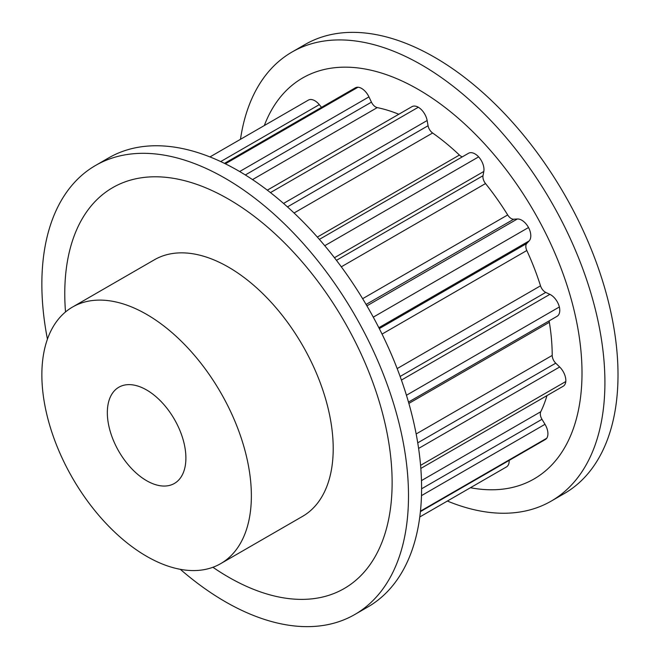 <?xml version="1.0" encoding="UTF-8"?>
<svg xmlns="http://www.w3.org/2000/svg" width="659" height="659" viewBox="0 0 659 659"><rect width="100%" height="100%" fill="white"/><g stroke="black" fill="none" stroke-linecap="round" stroke-linejoin="round"><path stroke-width="0.99" d="M146.619 389.98A55.554 32.077 60 0 1 182.905 438.935A55.554 32.077 60 0 1 174.396 483.451A55.554 32.077 60 0 1 146.619 480.699A55.554 32.077 60 0 1 110.325 431.744A55.554 32.077 60 0 1 118.842 387.228A55.554 32.077 60 0 1 146.619 389.98M447.362 501.038A259.251 149.684 -120 0 0 551.221 501.104L564.318 493.542A259.251 149.684 -120 0 0 604.056 285.8A259.251 149.684 -120 0 0 434.693 57.341A259.251 149.684 -120 0 0 305.068 44.499L291.97 52.061A259.251 149.684 -120 0 0 240.477 139.313M551.221 501.104A259.251 149.684 -120 0 0 590.958 293.354A259.251 149.684 -120 0 0 421.595 64.903A259.251 149.684 -120 0 0 291.97 52.061M470.427 487.726A231.474 133.645 -120 0 0 579.862 341.247A231.474 133.645 -120 0 0 418.325 89.467A231.474 133.645 -120 0 0 264.317 125.548M220.691 563.634L302.53 516.384A148.143 85.53 -120 0 0 325.233 397.674A148.143 85.53 -120 0 0 228.459 267.126A148.143 85.53 -120 0 0 154.379 259.794L72.539 307.045A148.143 85.53 -120 0 0 49.837 425.755A148.143 85.53 -120 0 0 146.619 556.303A148.143 85.53 -120 0 0 220.691 563.634A148.143 85.53 -120 0 0 243.393 444.924A148.143 85.53 -120 0 0 146.619 314.376A148.143 85.53 -120 0 0 72.539 307.045M47.432 339.154A259.251 149.684 60 0 1 95.555 165.458A259.251 149.684 60 0 1 225.18 178.301A259.251 149.684 60 0 1 394.552 406.76A259.251 149.684 60 0 1 354.806 614.501A259.251 149.684 60 0 1 225.18 601.659A259.251 149.684 60 0 1 180.327 569.327M95.555 165.458L108.653 157.896A259.251 149.684 60 0 1 238.278 170.739A259.251 149.684 60 0 1 407.641 399.197A259.251 149.684 60 0 1 367.903 606.939L354.806 614.501M65.513 311.954A231.474 133.645 60 0 1 228.459 199.092A231.474 133.645 60 0 1 392.13 482.586A231.474 133.645 60 0 1 228.459 577.086A231.474 133.645 60 0 1 212.915 567.267M224.488 163.374L355.358 87.82A12.966 7.488 60 0 1 358.01 87.219L225.353 163.803M308.124 100.267A12.966 7.488 60 0 1 308.371 100.11A12.966 7.488 60 0 1 319.302 104.641L321.526 107.351M267.307 190.171L411.957 106.659A12.966 7.488 60 0 1 418.325 107.236L270.454 192.609M358.01 87.219A12.966 7.488 60 0 1 368.949 96.889L371.445 102.145A7.406 4.275 -120 0 0 377.236 107.606A189.347 109.32 60 0 1 398.81 114.254M319.368 239.39L468.533 153.267A12.966 7.488 60 0 1 478.64 156.867L324.755 245.708M418.325 107.236A12.966 7.488 60 0 1 427.139 120.531L428.07 125.729A7.406 4.275 -120 0 0 432.617 133.003A189.347 109.32 60 0 1 459.414 155.054A7.406 4.275 -120 0 0 462.346 156.842M478.64 156.867A12.966 7.488 60 0 1 483.805 171.48L483.014 175.714A7.406 4.275 -120 0 0 485.526 183.556A189.347 109.32 60 0 1 507.685 214.941A7.406 4.275 -120 0 0 513.723 219.216L517.348 218.986A12.966 7.488 60 0 1 528.526 227.52L373.274 317.152M528.526 227.52A12.966 7.488 60 0 1 529.144 240.93L526.772 243.476A7.406 4.275 -120 0 0 526.813 250.519A189.347 109.32 60 0 1 540.512 285.817A7.406 4.275 -120 0 0 545.751 292.398L549.878 294.359A12.966 7.488 60 0 1 559.359 306.979L406.446 395.26M549.235 320.834A7.406 4.275 -120 0 0 549.351 322.309A189.347 109.32 60 0 1 552.209 355.423A7.406 4.275 -120 0 0 555.743 363.167L559.656 366.989A12.966 7.488 60 0 1 565.801 381.52L420.574 465.361M559.359 306.979A12.966 7.488 60 0 1 557.086 316.295L408.489 402.089M546.962 395.614A189.347 109.32 60 0 1 540.759 411.727A7.406 4.275 -120 0 0 541.978 419.297L545.001 424.305A12.966 7.488 60 0 1 546.748 438.235L420.458 511.145M565.801 381.52A12.966 7.488 60 0 1 563.181 386.248L420.829 468.434M509.16 460.394A12.966 7.488 60 0 1 506.491 466.901L419.775 516.969M546.748 438.235A12.966 7.488 60 0 1 545.347 439.504L420.409 511.639M319.302 104.641L220.699 161.57M377.236 107.606L252.521 179.602M371.445 102.145L245.321 174.964M368.949 96.889L239.654 171.538M459.414 155.054L317.333 237.075M432.617 133.003L294.071 212.989M428.07 125.729L287.464 206.901M427.139 120.531L283.543 203.433M517.348 218.986L366.898 305.85M513.723 219.216L366.083 304.458M507.685 214.941L362.631 298.692M485.526 183.556L341.304 266.821M483.014 175.714L336.452 260.338M483.805 171.48L334.434 257.718M549.878 294.359L401.422 380.07M545.751 292.398L400.128 376.47M540.512 285.817L397.171 368.579M526.813 250.519L382.047 334.097M526.772 243.476L379.312 328.61M529.144 240.93L378.851 327.704M559.656 366.989L418.605 448.425M555.743 363.167L417.74 442.848M552.209 355.423L416.167 433.968M549.351 322.309L408.868 403.415M545.001 424.305L421.48 495.626M541.978 419.297L421.595 488.797M540.759 411.727L421.48 480.592M308.371 100.11L209.957 156.933"/></g></svg>
